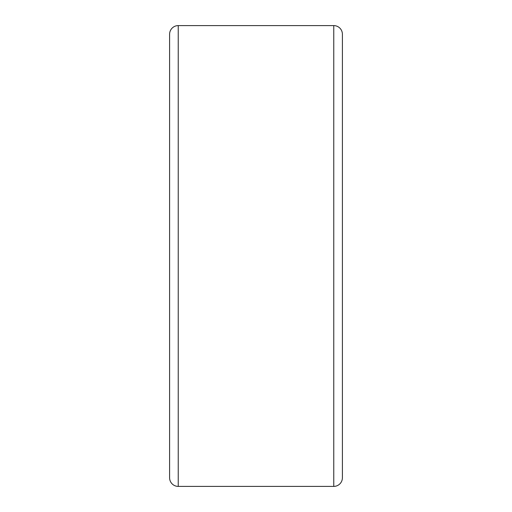 <?xml version="1.0" encoding="UTF-8"?>
<svg xmlns="http://www.w3.org/2000/svg" width="512" height="512" viewBox="0 0 512 512"><rect width="100%" height="100%" fill="white"/><g stroke="black" fill="none" stroke-linecap="round" stroke-linejoin="round"><path stroke-width="0.77" d="M333.76 486.4L333.76 25.6A8.64 8.64 0 0 1 342.4 34.24L342.4 477.76A8.64 8.64 0 0 1 333.76 486.4L178.24 486.4A8.64 8.64 0 0 1 169.6 477.76L169.6 34.24A8.64 8.64 0 0 1 178.24 25.6L178.24 486.4M333.76 25.6L178.24 25.6M342.4 54.4L342.4 112M342.4 400L342.4 457.6"/></g></svg>

